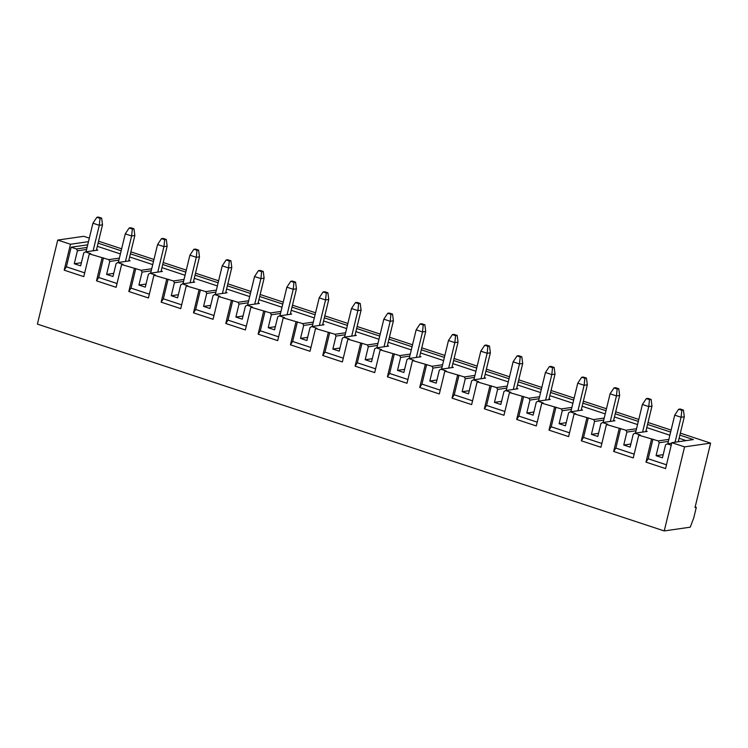 <?xml version="1.0" encoding="UTF-8"?>
<svg xmlns="http://www.w3.org/2000/svg" width="748" height="748" viewBox="0 0 748 748"><rect width="100%" height="100%" fill="white"/><g stroke="black" fill="none" stroke-linecap="round" stroke-linejoin="round"><path stroke-width="1.12" d="M667.796 443.77L674.724 415.149L678.642 409.259L681.821 410.306L681.082 417.253L674.724 415.149M678.258 441.75L684.298 416.786L683.429 410.072L680.25 409.025L678.642 409.259M675.042 442.218L681.082 417.253L684.298 416.786M681.821 410.306L683.429 410.072M635.482 433.101L642.401 404.49L646.319 398.591L649.498 399.647L648.759 406.585L642.401 404.49M645.814 431.615L651.976 406.127L651.106 399.413L647.927 398.366L646.319 398.591M642.597 432.082L648.759 406.585L651.976 406.127M649.498 399.647L651.106 399.413M603.159 422.442L610.078 393.822L613.996 387.932L617.175 388.979L616.446 395.926L610.078 393.822M613.491 420.956L619.653 395.458L618.783 388.745L615.604 387.698L613.996 387.932M610.275 421.414L616.446 395.926L619.653 395.458M617.175 388.979L618.783 388.745M570.836 411.774L577.755 383.163L581.673 377.263L584.861 378.32L584.123 385.257L577.755 383.163M581.168 410.287L587.33 384.799L586.46 378.086L583.281 377.039L581.673 377.263M577.952 410.755L584.123 385.257L587.33 384.799M584.861 378.32L586.46 378.086M538.513 401.115L545.432 372.495L549.359 366.604L552.538 367.651L551.8 374.598L545.432 372.495M548.845 399.619L555.016 374.131L554.146 367.418L550.958 366.37L549.359 366.604M545.629 400.087L551.8 374.598L555.016 374.131M552.538 367.651L554.146 367.418M506.19 390.447L513.119 361.836L517.036 355.936L520.215 356.983L519.477 363.93L513.119 361.836M516.522 388.96L522.693 363.472L521.824 356.759L518.645 355.702L517.036 355.936M513.306 389.418L519.477 363.93L522.693 363.472M520.215 356.983L521.824 356.759M473.867 379.778L480.796 351.167L484.713 345.277L487.892 346.324L487.154 353.271L480.796 351.167M484.199 378.292L490.37 352.804L489.501 346.09L486.322 345.043L484.713 345.277M480.992 378.759L487.154 353.271L490.37 352.804M487.892 346.324L489.501 346.09M441.544 369.119L448.473 340.508L452.39 334.608L455.569 335.656L454.831 342.603L448.473 340.508M451.886 367.633L458.047 342.145L457.178 335.431L453.999 334.375L452.39 334.608M448.669 368.091L454.831 342.603L458.047 342.145M455.569 335.656L457.178 335.431M409.231 358.451L416.15 329.84L420.067 323.949L423.246 324.997L422.517 331.944L416.15 329.84M419.563 356.964L425.724 331.476L424.855 324.763L421.676 323.716L420.067 323.949M416.346 357.432L422.517 331.944L425.724 331.476M423.246 324.997L424.855 324.763M376.908 347.792L383.827 319.172L387.745 313.281L390.933 314.328L390.194 321.275L383.827 319.172M387.24 346.305L393.401 320.808L392.532 314.104L389.353 313.047L387.745 313.281M384.023 346.763L390.194 321.275L393.401 320.808M390.933 314.328L392.532 314.104M344.585 337.124L351.504 308.513L355.431 302.613L358.61 303.669L357.871 310.607L351.504 308.513M354.917 335.637L361.088 310.149L360.218 303.436L357.03 302.388L355.431 302.613M351.7 336.104L357.871 310.607L361.088 310.149M358.61 303.669L360.218 303.436M312.262 326.465L319.19 297.844L323.108 291.954L326.287 293.001L325.548 299.948L319.19 297.844M322.594 324.978L328.765 299.481L327.895 292.767L324.716 291.72L323.108 291.954M319.377 325.436L325.548 299.948L328.765 299.481M326.287 293.001L327.895 292.767M279.939 315.796L286.867 287.185L290.785 281.285L293.964 282.342L293.225 289.28L286.867 287.185M290.271 314.31L296.442 288.822L295.572 282.108L292.393 281.061L290.785 281.285M287.064 314.777L293.225 289.28L296.442 288.822M293.964 282.342L295.572 282.108M247.616 305.137L254.544 276.517L258.462 270.626L261.641 271.674L260.902 278.621L254.544 276.517M257.957 303.651L264.119 278.153L263.249 271.44L260.07 270.393L258.462 270.626M254.741 304.109L260.902 278.621L264.119 278.153M261.641 271.674L263.249 271.44M215.302 294.469L222.221 265.858L226.139 259.958L229.318 261.015L228.579 267.952L222.221 265.858M225.634 292.982L231.796 267.494L230.926 260.781L227.747 259.734L226.139 259.958M222.418 293.45L228.579 267.952L231.796 267.494M229.318 261.015L230.926 260.781M182.98 283.81L189.899 255.19L193.816 249.299L197.005 250.346L196.266 257.293L189.899 255.19M193.311 282.314L199.473 256.826L198.603 250.113L195.424 249.065L193.816 249.299M190.095 282.781L196.266 257.293L199.473 256.826M197.005 250.346L198.603 250.113M150.657 273.142L157.576 244.531L161.493 238.631L164.682 239.678L163.943 246.625L157.576 244.531M160.988 271.655L167.159 246.167L166.29 239.454L163.101 238.397L161.493 238.631M157.772 272.113L163.943 246.625L167.159 246.167M164.682 239.678L166.29 239.454M118.334 262.473L125.253 233.862L129.18 227.972L132.359 229.019L131.62 235.966L125.253 233.862M128.665 260.987L134.836 235.498L133.967 228.785L130.788 227.738L129.18 227.972M125.449 261.454L131.62 235.966L134.836 235.498M132.359 229.019L133.967 228.785M86.011 251.814L92.939 223.203L96.857 217.303L100.036 218.351L99.297 225.298L92.939 223.203M96.342 250.328L102.513 224.839L101.644 218.126L98.465 217.07L96.857 217.303M93.135 250.786L99.297 225.298L102.513 224.839M100.036 218.351L101.644 218.126M96.501 249.701L97.773 250.122L85.394 251.898L83.785 252.88L80.653 265.839L74.286 263.745L77.418 250.786L76.492 248.962L87.067 247.438M696.295 507.378L693.751 517.887L690.264 527.181L664.233 530.93L684.57 446.874L710.6 443.125L695.014 507.565L696.295 507.378L695.144 507.004M86.581 249.467L77.418 250.786M81.401 262.716L74.286 263.745M76.492 248.962L71.144 247.205L66.394 266.812L84.702 272.852M66.394 266.812L64.188 270.168L83.785 276.638L89.293 253.871L90.742 253.666L85.394 251.898M89.293 253.871L108.806 259.631L119.39 258.107M102.018 258.069L96.511 280.837L116.108 287.307L121.615 264.54L123.065 264.334L117.717 262.567L130.087 260.781L128.815 260.369M121.615 264.54L141.129 270.29L151.713 268.766M134.341 268.738L128.834 291.505L148.431 297.966L153.938 275.199L155.378 274.993L150.039 273.235L162.41 271.449L161.138 271.028M153.938 275.199L173.452 280.958L184.036 279.434M166.664 279.397L161.157 302.164L180.754 308.634L186.261 285.867L187.701 285.661L182.362 283.894L194.732 282.118L193.461 281.697M186.261 285.867L205.775 291.617L216.359 290.093M198.987 290.065L193.48 312.832L213.068 319.293L218.575 296.526L220.024 296.32L214.685 294.562L227.055 292.777L225.784 292.356M218.575 296.526L238.098 302.286L248.682 300.761M231.3 300.733L225.793 323.491L245.391 329.962L250.898 307.194L252.347 306.989L246.999 305.221L259.378 303.445L258.107 303.024M250.898 307.194L270.421 312.945L280.996 311.42M263.623 311.392L258.116 334.16L277.714 340.621L283.221 317.863L284.67 317.648L279.322 315.89L291.701 314.104L290.43 313.683M283.221 317.863L302.734 323.613L313.319 322.089M295.946 322.061L290.439 344.819L310.037 351.289L315.544 328.522L316.993 328.316L311.645 326.549L324.015 324.772L322.743 324.351M315.544 328.522L335.057 334.272L345.641 332.757M328.269 332.72L322.762 355.487L342.36 361.948L347.867 339.19L349.307 338.975L343.968 337.217L356.338 335.431L355.066 335.011M347.867 339.19L367.38 344.94L377.964 343.416M360.592 343.388L355.085 366.146L374.683 372.616L380.19 349.849L381.63 349.643L376.291 347.876L388.661 346.1L387.389 345.679M380.19 349.849L399.703 355.609L410.287 354.084M392.915 354.047L387.408 376.814L406.996 383.275L412.503 360.517L413.953 360.302L408.614 358.544L420.984 356.759L419.712 356.338M412.503 360.517L432.026 366.268L442.61 364.744M425.229 364.715L419.721 387.473L439.319 393.944L444.826 371.176L446.276 370.971L440.927 369.203L453.307 367.427L452.035 367.006M444.826 371.176L464.349 376.936L474.924 375.412M457.552 375.374L452.044 398.142L471.642 404.612L477.149 381.845L478.598 381.639L473.25 379.872L485.63 378.086L484.358 377.675M477.149 381.845L496.663 387.595L507.247 386.071M489.875 386.043L484.367 408.81L503.965 415.271L509.472 392.504L510.921 392.298L505.573 390.54L517.943 388.754L516.672 388.334M509.472 392.504L528.986 398.263L539.57 396.739M522.197 396.702L516.69 419.469L536.288 425.939L541.795 403.172L543.235 402.966L537.896 401.199L550.266 399.423L548.995 399.002M541.795 403.172L561.309 408.922L571.893 407.398M554.52 407.37L549.013 430.137L568.611 436.598L574.118 413.831L575.558 413.625L570.219 411.868L582.589 410.082L581.318 409.661M574.118 413.831L593.631 419.591L604.216 418.067M586.843 418.039L581.336 440.796L600.925 447.267L606.432 424.499L607.881 424.294L602.542 422.526L614.912 420.75L613.64 420.329M606.432 424.499L625.954 430.25L636.539 428.726M619.157 428.698L613.65 451.465L633.247 457.926L638.755 435.168L640.204 434.953L634.856 433.195L647.235 431.409L645.963 430.988M638.755 435.168L658.277 440.918L668.852 439.394M671.713 443.199L667.179 443.854L665.57 444.836L662.438 457.795L656.071 455.7L659.203 442.741L658.277 440.918M671.236 445.191L667.179 443.854M686.197 440.609L679.1 438.272M669.862 435.224L646.777 427.604M637.548 424.555L614.454 416.945M605.226 413.896L582.14 406.276M572.903 403.228L549.817 395.617M540.58 392.569L517.494 384.949M508.257 381.901L485.171 374.29M475.934 371.242L452.849 363.622M443.62 360.573L420.526 352.953M411.297 349.914L388.212 342.294M378.974 339.246L355.889 331.626M346.651 328.578L323.566 320.967M314.328 317.919L291.243 310.298M282.005 307.25L258.92 299.639M249.692 296.591L226.597 288.971M217.369 285.923L194.284 278.312M185.046 275.264L161.961 267.644M152.723 264.596L129.638 256.985M120.4 253.937L97.315 246.316M87.703 244.82L71.144 247.205M664.233 530.93L37.4 324.108L57.736 240.061L83.767 236.312L89.321 238.144M684.57 446.874L671.844 442.676L693.377 439.572L679.867 435.121M651.48 439.366L645.973 462.124L665.57 468.594L671.844 442.676M64.188 270.168L70.462 244.259L57.736 240.061M710.6 443.125L680.343 433.139M671.106 430.1L648.02 422.48M638.783 419.432L615.697 411.811M606.46 408.763L583.375 401.152M574.146 398.104L551.052 390.484M541.823 387.436L518.738 379.825M509.5 376.777L486.415 369.157M477.177 366.109L454.092 358.498M444.854 355.45L421.769 347.829M412.531 344.781L389.446 337.17M380.218 334.122L357.123 326.502M347.895 323.454L324.81 315.834M315.572 312.795L292.487 305.175M283.249 302.127L260.164 294.506M250.926 291.458L227.841 283.847M218.603 280.799L195.518 273.179M186.289 270.131L163.195 262.52M153.966 259.472L130.881 251.852M121.644 248.804L98.558 241.193M88.47 241.66L70.462 244.259M670.629 432.073L647.544 424.453M638.306 421.405L615.221 413.794M605.983 410.746L582.898 403.125M573.66 400.077L550.575 392.457M541.346 389.418L518.261 381.798M509.023 378.75L485.938 371.13M476.7 368.091L453.615 360.471M444.377 357.422L421.292 349.802M412.055 346.754L388.969 339.143M379.732 336.095L356.646 328.475M347.418 325.427L324.333 317.816M315.095 314.768L292.01 307.148M282.772 304.099L259.687 296.489M250.449 293.44L227.364 285.82M218.126 282.772L195.041 275.152M185.803 272.113L162.718 264.493M153.49 261.445L130.395 253.824M121.167 250.786L98.082 243.165M668.366 441.423L659.203 442.741M663.186 454.672L656.071 455.7M645.973 462.124L648.189 458.767L666.487 464.807M648.189 458.767L652.929 439.151M613.65 451.465L615.866 448.099L634.164 454.139M630.873 444.003L623.748 445.032L630.115 447.136L633.247 434.177L634.856 433.195M615.866 448.099L620.606 428.492M636.043 430.755L626.889 432.073L625.954 430.25M581.336 440.796L583.543 437.44L601.841 443.48M598.55 433.344L591.425 434.364L597.792 436.467L600.925 423.508L602.542 422.526M583.543 437.44L588.283 417.823M603.72 420.096L594.567 421.414L593.631 419.591M549.013 430.137L551.22 426.771L569.527 432.812M566.227 422.676L559.111 423.705L565.469 425.799L568.602 412.849L570.219 411.868M551.22 426.771L555.96 407.164M571.407 409.427L562.244 410.746L561.309 408.922M516.69 419.469L518.897 416.112L537.204 422.153M533.904 412.017L526.788 413.036L533.146 415.14L536.288 402.181L537.896 401.199M518.897 416.112L523.647 396.496M539.084 398.759L529.921 400.077L528.986 398.263M484.367 408.81L486.574 405.444L504.881 411.484M501.581 401.349L494.465 402.377L500.823 404.472L503.965 391.513L505.573 390.54M486.574 405.444L491.324 385.837M506.761 388.1L497.598 389.418L496.663 387.595M452.044 398.142L454.251 394.785L472.558 400.825M469.258 390.69L462.142 391.709L468.51 393.813L471.642 380.854L473.25 379.872M454.251 394.785L459.001 375.169M474.438 377.431L465.275 378.75L464.349 376.936M419.721 387.473L421.937 384.117L440.235 390.157M436.944 380.021L429.82 381.05L436.187 383.144L439.319 370.185L440.927 369.203M421.937 384.117L426.678 364.51M442.115 366.772L432.961 368.091L432.026 366.268M387.408 376.814L389.615 373.458L407.912 379.488M404.621 369.362L397.497 370.382L403.864 372.485L406.996 359.526L408.614 358.544M389.615 373.458L394.355 353.841M409.792 356.104L400.638 357.422L399.703 355.609M355.085 366.146L357.292 362.789L375.599 368.829M372.298 358.694L365.183 359.723L371.541 361.817L374.673 348.858L376.291 347.876M357.292 362.789L362.032 343.173M377.478 345.445L368.315 346.763L367.38 344.94M322.762 355.487L324.969 352.121L343.276 358.161M339.975 348.035L332.86 349.054L339.218 351.158L342.36 338.199L343.968 337.217M324.969 352.121L329.718 332.514M345.155 334.777L335.992 336.095L335.057 334.272M290.439 344.819L292.646 341.462L310.953 347.502M307.652 337.367L300.537 338.395L306.895 340.49L310.037 327.531L311.645 326.549M292.646 341.462L297.395 321.846M312.832 324.118L303.669 325.436L302.734 323.613M258.116 334.16L260.323 330.794L278.63 336.834M275.329 326.698L268.214 327.727L274.581 329.831L277.714 316.871L279.322 315.89M260.323 330.794L265.072 311.187M280.509 313.449L271.346 314.768L270.421 312.945M225.793 323.491L228.009 320.135L246.307 326.175M243.016 316.039L235.891 317.059L242.259 319.162L245.391 306.203L246.999 305.221M228.009 320.135L232.75 300.518M248.186 302.79L239.033 304.109L238.098 302.286M193.48 312.832L195.686 309.466L213.984 315.506M210.693 305.371L203.568 306.399L209.936 308.494L213.068 295.544L214.685 294.562M195.686 309.466L200.427 289.859M215.863 292.122L206.71 293.44L205.775 291.617M161.157 302.164L163.363 298.807L181.671 304.847M178.37 294.712L171.255 295.731L177.613 297.835L180.745 284.876L182.362 283.894M163.363 298.807L168.104 279.191M183.55 281.454L174.387 282.772L173.452 280.958M128.834 291.505L131.04 288.139L149.348 294.179M146.047 284.044L138.932 285.072L145.29 287.167L148.431 274.207L150.039 273.235M131.04 288.139L135.79 268.532M151.227 270.795L142.064 272.113L141.129 270.29M96.511 280.837L98.717 277.48L117.025 283.52M113.724 273.385L106.609 274.404L112.967 276.508L116.108 263.548L117.717 262.567M98.717 277.48L103.467 257.864M118.904 260.126L109.741 261.445L108.806 259.631M109.741 261.445L106.609 274.404M142.064 272.113L138.932 285.072M174.387 282.772L171.255 295.731M206.71 293.44L203.568 306.399M239.033 304.109L235.891 317.059M271.346 314.768L268.214 327.727M303.669 325.436L300.537 338.395M335.992 336.095L332.86 349.054M368.315 346.763L365.183 359.723M400.638 357.422L397.497 370.382M432.961 368.091L429.82 381.05M465.275 378.75L462.142 391.709M497.598 389.418L494.465 402.377M529.921 400.077L526.788 413.036M562.244 410.746L559.111 423.705M594.567 421.414L591.425 434.364M626.889 432.073L623.748 445.032"/></g></svg>
